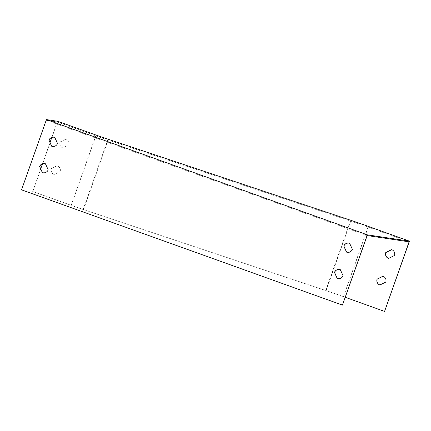 <?xml version="1.0" encoding="UTF-8"?>
<svg xmlns="http://www.w3.org/2000/svg" width="431" height="431" viewBox="0 0 431 431"><rect width="100%" height="100%" fill="white"/><g stroke="black" fill="none" stroke-linecap="round" stroke-linejoin="round"><path stroke-width="0.32" stroke-dasharray="2.15 1.62" d="M347.451 252.34A4.66 4.606 -81.5 0 0 352.504 249.387L349.757 243.353A4.66 4.606 -81.5 0 0 348.835 243.127M52.582 146.448A4.66 4.606 -81.5 0 0 57.635 143.491L54.882 137.457A4.66 4.606 -81.5 0 0 53.967 137.23M342.548 305.1L21.663 189.866L46.289 120.314L367.18 235.552M43.251 172.793A4.66 4.606 -81.5 0 0 43.31 172.799A4.66 4.606 -81.5 0 0 48.304 169.836L45.557 163.802A4.66 4.606 -81.5 0 0 44.635 163.575M338.125 278.685A4.66 4.606 -81.5 0 0 343.173 275.732L340.425 269.693A4.66 4.606 -81.5 0 0 339.504 269.472M68.82 144.983A4.66 4.606 -81.5 0 0 66.008 139.127L60.087 142.047A4.66 4.606 -81.5 0 0 62.899 147.908L68.82 144.983L62.786 147.892A4.66 4.606 98.5 0 1 59.974 142.031L65.895 139.111A4.66 4.606 98.5 0 1 68.707 144.967M57.662 121.283L32.788 191.531L71.271 205.355A18.641 0.544 19.5 0 0 83.14 209.477L325.739 290.483A27.961 0.819 -160.5 0 1 343.545 296.668L384.571 311.403M60.146 171.565A4.66 4.606 -81.5 0 0 57.334 165.703L51.413 168.629A4.66 4.606 -81.5 0 0 54.225 174.485L60.146 171.565L54.112 174.469A4.66 4.606 98.5 0 1 51.3 168.607L57.221 165.687A4.66 4.606 98.5 0 1 60.033 171.549M409.089 241.839L368.063 227.105A27.212 0.797 19.5 0 0 350.732 221.081L108.133 140.075A19.384 0.571 -160.5 0 1 95.79 135.787L57.301 121.968L46.289 120.314M32.788 191.531L40.719 168.796M42.491 163.796L50.05 142.451M51.817 137.451L57.301 121.968M32.675 191.515L71.158 205.339A19.384 0.571 19.5 0 0 83.506 209.628L326.105 290.634A27.212 0.797 -160.5 0 1 343.432 296.652L345.306 297.325M388.584 258.401A4.66 4.606 -81.5 0 0 388.665 258.433L394.586 255.513A4.66 4.606 -81.5 0 0 391.779 249.651L391.747 249.668M379.91 284.983A4.66 4.606 -81.5 0 0 379.997 285.015L385.917 282.095A4.66 4.606 -81.5 0 0 383.105 276.233L383.073 276.244M71.271 205.355L96.151 135.102M71.158 205.339L95.79 135.787M343.545 296.668L368.424 226.42M343.432 296.652L368.063 227.105M83.14 209.477L108.019 139.224M325.739 290.483L350.618 220.236M326.105 290.634L350.732 221.081M83.506 209.628L108.133 140.075"/><path stroke-width="0.65" d="M348.835 243.127A4.66 4.606 -81.5 0 0 343.895 246.096L346.643 252.135A4.66 4.606 -81.5 0 0 347.451 252.34M53.967 137.23A4.66 4.606 -81.5 0 0 49.026 140.204L51.774 146.238A4.66 4.606 -81.5 0 0 52.582 146.448M342.44 305.083L367.18 235.552L409.089 241.839L384.571 311.403L409.45 241.15L368.424 226.42A27.961 0.819 19.5 0 0 350.618 220.236L108.019 139.224A18.641 0.544 -160.5 0 1 96.151 135.102L57.662 121.283L46.429 119.597L21.55 189.85L342.44 305.083L367.314 234.836L46.429 119.597M44.635 163.575A4.66 4.606 -81.5 0 0 39.695 166.549L42.448 172.583A4.66 4.606 -81.5 0 0 43.251 172.793M339.504 269.472A4.66 4.606 -81.5 0 0 334.564 272.44L337.317 278.474A4.66 4.606 -81.5 0 0 338.125 278.685M40.719 168.796L42.491 163.796M50.05 142.451L51.817 137.451M391.747 249.668L385.853 252.577A4.66 4.606 -81.5 0 0 388.584 258.401M383.073 276.244L377.184 279.153A4.66 4.606 -81.5 0 0 379.91 284.983M388.552 258.417A4.66 4.606 98.5 0 1 385.745 252.555L391.666 249.635A4.66 4.606 98.5 0 1 394.478 255.497L388.552 258.417M345.306 297.325L384.463 311.387M379.883 284.999A4.66 4.606 98.5 0 1 377.071 279.137L382.992 276.217A4.66 4.606 98.5 0 1 385.804 282.073L379.883 284.999M409.45 241.15L367.314 234.836M48.913 140.188L51.661 146.222A4.66 4.606 -81.5 0 0 57.522 143.475L54.769 137.441A4.66 4.606 -81.5 0 0 48.913 140.188L49.026 140.204M39.582 166.533L42.335 172.567A4.66 4.606 -81.5 0 0 48.191 169.819L45.444 163.785A4.66 4.606 -81.5 0 0 39.582 166.533L39.695 166.549M343.782 246.079L346.535 252.113A4.66 4.606 -81.5 0 0 352.391 249.371L349.643 243.332A4.66 4.606 -81.5 0 0 343.782 246.079L343.895 246.096M334.456 272.424L337.204 278.458A4.66 4.606 -81.5 0 0 343.065 275.716L340.312 269.677A4.66 4.606 -81.5 0 0 334.456 272.424L334.564 272.44"/></g></svg>
